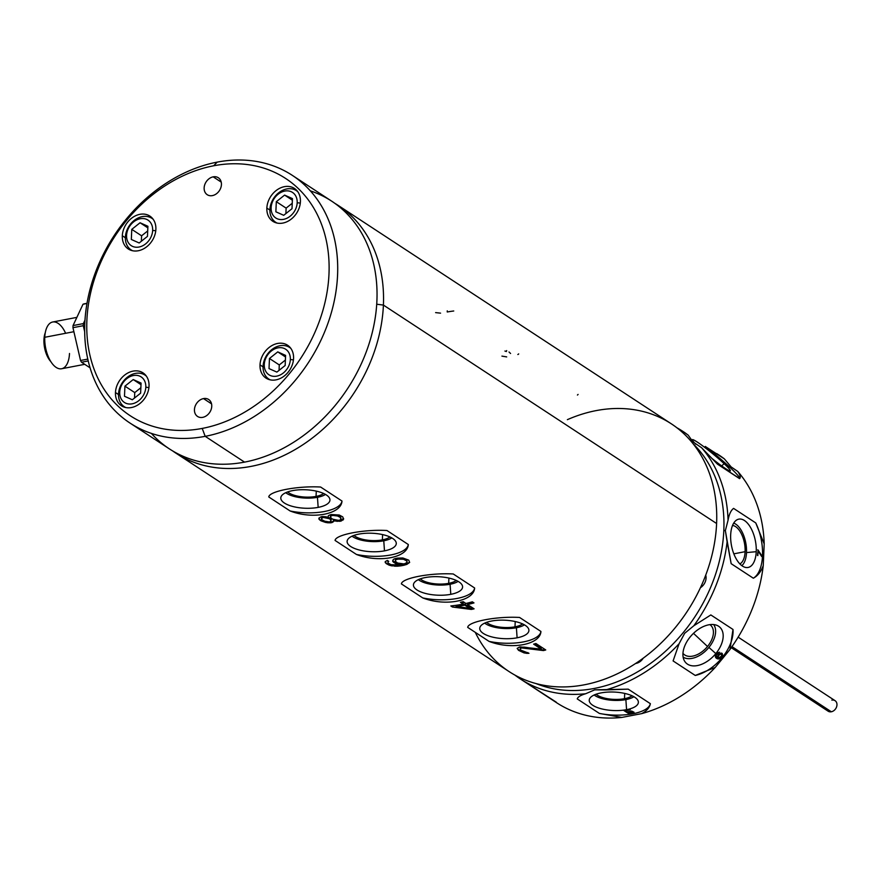 <?xml version="1.0" encoding="UTF-8"?>
<svg xmlns="http://www.w3.org/2000/svg" width="879" height="879" viewBox="0 0 879 879"><rect width="100%" height="100%" fill="white"/><g stroke="black" fill="none" stroke-linecap="round" stroke-linejoin="round"><path stroke-width="1.32" d="M723.824 530.422A145.046 113.677 -56.8 0 0 693.146 443.774A145.046 113.677 -56.8 0 1 723.824 530.422L725.362 530.619L723.824 530.422A145.046 113.677 -56.8 0 1 535.97 683.543A145.046 113.677 -56.8 0 0 723.824 530.422M684.906 432.721L688.191 435.16A148.079 116.05 -56.8 0 0 682.774 431.314A148.079 116.05 -56.8 0 0 676.951 427.798A148.079 116.05 123.2 0 1 688.191 435.16L692.993 441.906L701.607 447.741A148.079 116.05 123.2 0 1 728.054 520.236L725.362 530.619L727.109 541.827A148.079 116.05 123.2 0 1 693.828 625.76L684.642 633.319L679.093 643.725A148.079 116.05 123.2 0 1 605.576 689.927L594.687 689.85L585.667 693.74A148.079 116.05 123.2 0 1 514.984 675.149A148.079 116.05 -56.8 0 0 520.401 678.995A148.079 116.05 -56.8 0 0 585.667 693.74C580.667 695.19 577.855 696.915 577.239 698.904L599.39 713.429L621.816 717.429L641.714 713.627A148.079 116.05 -56.8 0 0 715.231 667.425L729.977 649.46A148.079 116.05 -56.8 0 0 763.258 565.527L764.192 543.925A148.079 116.05 -56.8 0 0 737.745 471.43L731.119 466.903L724.34 458.86L705.255 446.444A36.687 3.098 -140.6 0 1 730.394 467.782A36.687 3.098 -140.6 0 1 739.733 478.517A36.687 3.098 -140.6 0 0 730.394 467.782A36.687 3.098 -140.6 0 0 705.255 446.444L724.34 458.86A148.079 116.05 -56.8 0 0 718.055 454.454M716.792 453.619L718.912 455.003A148.079 116.05 123.2 0 1 724.34 458.86L731.119 466.903L737.745 471.43A148.079 116.05 123.2 0 1 764.192 543.925L755.742 522.917L733.58 508.392C730.943 510.358 729.098 514.314 728.054 520.236L725.362 530.619L731.163 563.681L753.325 578.206C757.731 575.899 761.049 571.669 763.258 565.527A148.079 116.05 123.2 0 1 729.977 649.46L732.998 629.463L710.836 614.937L693.828 625.76L684.642 633.319L679.093 643.725L673.094 660.931L695.256 675.457L715.231 667.425A148.079 116.05 123.2 0 1 641.714 713.627C646.768 710.913 649.658 707.595 650.361 703.672L628.199 689.147L594.687 689.85L585.667 693.74C580.667 695.19 577.855 696.915 577.239 698.904L599.39 713.429L621.816 717.429A148.079 116.05 123.2 0 1 556.55 702.684L522.5 680.368M555.078 701.706A148.079 116.05 -56.8 0 0 621.816 717.429L641.714 713.627C646.768 710.913 649.658 707.595 650.361 703.672L628.199 689.147L605.576 689.927A148.079 116.05 -56.8 0 0 679.093 643.725L673.094 660.931L695.256 675.457A36.687 22.579 -46.8 0 0 722.109 657.69A36.687 22.579 -46.8 0 0 732.998 629.463A36.687 22.579 -46.8 0 1 722.109 657.69A36.687 22.579 -46.8 0 1 695.256 675.457L715.231 667.425L722.758 658.305L729.977 649.46L732.998 629.463L710.836 614.937L693.828 625.76A148.079 116.05 -56.8 0 0 727.109 541.827L731.163 563.681L753.325 578.206A36.687 18.151 -100.8 0 0 762.511 555.792A36.687 18.151 -100.8 0 0 755.742 522.917A36.687 18.151 -100.8 0 1 762.511 555.792A36.687 18.151 -100.8 0 1 753.325 578.206C757.731 575.899 761.049 571.669 763.258 565.527L764.192 543.925L755.742 522.917L733.58 508.392C730.943 510.358 729.098 514.314 728.054 520.236A148.079 116.05 -56.8 0 0 701.607 447.741L717.429 464.123L739.7 478.561M739.58 478.648C740.887 477.506 740.283 475.11 737.745 471.43C740.283 475.11 740.887 477.506 739.58 478.648L717.429 464.123L701.607 447.741L692.993 441.906L688.191 435.16L684.236 432.303M705.255 581.81A10.087 7.9 123.2 0 1 700.431 587.721A10.087 7.9 -56.8 0 0 705.255 581.81A10.087 7.9 -56.8 0 0 705.727 575.152A10.087 7.9 123.2 0 1 705.255 581.81M639.396 662.063A10.087 7.9 123.2 0 1 635.605 663.48A10.087 7.9 -56.8 0 0 639.396 662.063A10.087 7.9 -56.8 0 0 643.23 658.173A10.087 7.9 123.2 0 1 639.396 662.063M556.22 702.145L521.269 679.544M715.825 653.58A24.601 15.141 133.2 0 0 718.604 626.244A24.601 15.141 133.2 0 0 690.268 636.825A24.601 15.141 133.2 0 0 687.499 664.15A24.601 15.141 133.2 0 0 715.825 653.58A24.601 15.141 133.2 0 0 717.813 625.782A24.601 15.141 133.2 0 0 690.268 636.825A24.601 15.141 133.2 0 0 684.62 661.184A24.601 15.141 133.2 0 0 715.825 653.58L708.913 647.416L715.825 653.58M720.956 653.119L718.55 654.646L717.044 657.481L716.231 655.273L719.571 652.207L717.352 652.91L715.572 655.075L715.572 657.47L717.824 658.942L720.384 658.239L722.615 654.921L721.747 653.163L720.956 653.119L722.285 653.515L722.296 655.91L722.549 654.866L721.758 656.756L719.418 658.8L720.319 658.184L718.615 658.986L716.945 658.613L715.253 656.064L717.352 652.91L719.571 652.207L716.176 655.218L717.044 657.481L718.55 654.646L720.956 653.119M720.769 653.954L721.736 654.58L721.351 656.25L718.352 658.096L718.319 655.932L720.297 654.119L721.538 654.218L720.242 654.064L721.736 654.58L721.351 656.25L719.374 658.052L717.78 657.47L719.154 654.789L720.769 653.954M713.66 624.562A22.458 13.822 -46.8 0 1 708.913 647.416A22.458 13.822 -46.8 0 1 683.126 657.118A22.458 13.822 -46.8 0 0 708.913 647.416A22.458 13.822 -46.8 0 0 713.66 624.562M707.518 646.494A19.767 12.163 133.2 0 0 709.88 624.628A19.767 12.163 133.2 0 1 710.77 625.343A19.767 12.163 133.2 0 1 707.518 646.494L693.487 633.341L707.518 646.494A19.767 12.163 133.2 0 1 682.961 653.339A19.767 12.163 133.2 0 0 683.73 654.174A19.767 12.163 133.2 0 0 707.518 646.494M716.154 658.074L716.89 658.558L716.154 658.074M720.297 654.119L719.648 654.394L720.297 654.119M719.703 654.448L719.154 654.789L719.703 654.448M719.22 654.844L718.319 655.932L719.22 654.844M718.044 656.47L717.879 657.074L718.044 656.47M724.12 463.662A24.601 2.077 39.4 0 0 698.684 443.016A24.601 2.077 39.4 0 0 695.783 444.214A24.601 2.077 39.4 0 1 692.3 439.709A24.601 2.077 39.4 0 1 704.046 446.895A24.601 2.077 39.4 0 1 724.12 463.662L721.703 465.936L724.12 463.662A24.601 2.077 39.4 0 1 729.196 470.704A24.601 2.077 39.4 0 1 711.726 458.278A24.601 2.077 39.4 0 0 730.328 470.913A24.601 2.077 39.4 0 0 724.12 463.662M728.504 466.804L724.659 463.607L728.504 466.804M729.416 467.188L725.318 464.178L729.416 467.188M725.384 464.167L727.845 466.54L725.395 464.167M756.237 551.682A24.601 12.174 79.2 0 0 744.447 520.522A24.601 12.174 79.2 0 0 730.669 534.926A24.601 12.174 79.2 0 0 742.458 566.087A24.601 12.174 79.2 0 0 756.237 551.682A24.601 12.174 79.2 0 0 750.468 527.345A24.601 12.174 79.2 0 0 737.415 519.588A24.601 12.174 79.2 0 0 730.669 534.926A24.601 12.174 79.2 0 0 746.601 567.559A24.601 12.174 79.2 0 0 756.237 551.682L746.513 552.594L756.237 551.682M758.159 550.067L757.467 555.374L758.127 551.001L761.73 556.561L757.709 549.836L761.774 555.627L758.072 550.078L761.73 556.561L758.127 551.001L757.467 555.374L758.159 550.067M733.69 523.137A22.458 11.108 -100.8 0 1 746.513 552.594A22.458 11.108 -100.8 0 1 741.832 565.647A22.458 11.108 -100.8 0 0 746.513 552.594A22.458 11.108 -100.8 0 0 733.69 523.137M745.106 551.682A19.767 9.779 79.2 0 0 732.526 525.477A19.767 9.779 79.2 0 1 745.106 551.682L733.844 553.836L745.106 551.682A19.767 9.779 79.2 0 1 739.876 563.9A19.767 9.779 79.2 0 0 745.106 551.682M761.654 556.44L761.686 555.649L761.654 556.44M757.83 555.616L758.039 551.012L757.83 555.616M650.361 703.672A36.687 13.778 2.5 0 1 632.858 713.781A36.687 13.778 2.5 0 1 599.39 713.429A36.687 13.778 2.5 0 0 632.858 713.781A36.687 13.778 2.5 0 0 650.361 703.672M626.573 709.672A24.601 9.24 -177.5 0 0 634.792 697.267A24.601 9.24 -177.5 0 0 601.016 692.916A24.601 9.24 -177.5 0 0 592.798 705.31A24.601 9.24 -177.5 0 0 626.573 709.672A24.601 9.24 -177.5 0 0 638.319 701.563A24.601 9.24 -177.5 0 0 601.016 692.916A24.601 9.24 -177.5 0 0 589.348 699.431A24.601 9.24 -177.5 0 0 600.665 708.617A24.601 9.24 -177.5 0 0 626.573 709.672L625.87 699.607L626.573 709.672M627.991 712.199L629.968 711.452L632.66 711.759L632.99 712.419L632.111 712.858L627.749 713.056L630.65 713.506L634.023 712.221L631.583 711.056L627.112 711.913L625.398 710.792L629.858 709.485L624.002 710.606L626.782 712.429L627.991 712.199M633.913 696.728A22.458 8.438 2.5 0 1 625.87 699.607A22.458 8.438 2.5 0 1 594.149 694.992A22.458 8.438 2.5 0 0 625.87 699.607A22.458 8.438 2.5 0 0 633.913 696.728M624.475 698.684A19.767 7.428 -177.5 0 0 632.067 695.794A19.767 7.428 -177.5 0 1 624.475 698.684L624.705 693.41L624.475 698.684A19.767 7.428 -177.5 0 1 596.072 694.223A19.767 7.428 -177.5 0 0 624.475 698.684M626.782 712.429L624.002 710.606L629.858 709.485L625.398 710.792L630.276 709.76L625.398 710.792L627.112 711.913L631.583 711.056L634.023 712.221L630.65 713.506L627.749 713.056L632.693 712.66L633.023 712.045L632.166 711.485L626.782 712.429M624.112 710.584L626.793 712.342L624.112 710.584M627.947 713.023L628.529 713.177L627.947 713.023M701.475 585.447L702.453 586.084L701.475 585.447M738.151 637.143L835.05 700.662A6.307 4.944 123.2 0 1 836.61 706.815A6.307 4.944 123.2 0 1 831.336 711.77L731.976 646.625L831.336 711.77A6.307 4.944 123.2 0 1 828.139 711.199L731.24 647.68M831.853 700.102A6.307 4.944 123.2 0 1 836.973 704.903A6.307 4.944 123.2 0 1 831.336 711.77A6.307 4.944 123.2 0 1 826.348 708.496M475.297 632.364A148.079 116.05 -56.8 0 0 614.388 675.16A148.079 116.05 -56.8 0 0 716.605 523.51A148.079 116.05 123.2 0 1 641.055 659.755A148.079 116.05 123.2 0 1 509.04 671.545L175.844 453.114A148.079 116.05 -56.8 0 0 307.859 441.324A148.079 116.05 -56.8 0 0 383.409 305.079L716.605 523.51L383.409 305.079A148.079 116.05 123.2 0 1 305.914 442.697A148.079 116.05 123.2 0 1 172.636 450.916A148.079 116.05 -56.8 0 0 175.844 453.114M268.765 496.965L290.125 510.974C312.594 519.72 341.349 514.215 341.997 501.041L320.626 487.032C297.794 485.702 269.128 491.196 268.765 496.965L290.125 510.974C312.594 519.72 341.349 514.215 341.997 501.041A36.687 13.778 2.5 0 1 324.439 511.501A36.687 13.778 2.5 0 1 290.125 510.974A36.687 13.778 2.5 0 0 324.439 511.501A36.687 13.778 2.5 0 0 341.997 501.041L320.626 487.032C297.794 485.702 269.128 491.196 268.765 496.965M335.075 540.442L356.445 554.451C378.904 563.186 407.658 557.693 408.306 544.519L386.947 530.509C364.104 529.18 335.448 534.663 335.075 540.442L356.445 554.451C378.904 563.186 407.658 557.693 408.306 544.519A36.687 13.778 2.5 0 1 390.748 554.968A36.687 13.778 2.5 0 1 356.445 554.451A36.687 13.778 2.5 0 0 390.748 554.968A36.687 13.778 2.5 0 0 408.306 544.519L386.947 530.509C364.104 529.18 335.448 534.663 335.075 540.442M401.395 583.909L422.755 597.918C445.224 606.664 473.979 601.159 474.627 587.985L453.256 573.976C430.424 572.647 401.758 578.14 401.395 583.909L422.755 597.918C445.224 606.664 473.979 601.159 474.627 587.985A36.687 13.778 2.5 0 1 457.069 598.445A36.687 13.778 2.5 0 1 422.755 597.918A36.687 13.778 2.5 0 0 457.069 598.445A36.687 13.778 2.5 0 0 474.627 587.985L453.256 573.976C430.424 572.647 401.758 578.14 401.395 583.909M467.705 627.386L489.076 641.395C511.534 650.141 540.288 644.637 540.937 631.463L519.577 617.454C496.734 616.124 468.078 621.607 467.705 627.386L489.076 641.395C511.534 650.141 540.288 644.637 540.937 631.463A36.687 13.778 2.5 0 1 523.379 641.912A36.687 13.778 2.5 0 1 489.076 641.395A36.687 13.778 2.5 0 0 523.379 641.912A36.687 13.778 2.5 0 0 540.937 631.463L519.577 617.454C496.734 616.124 468.078 621.607 467.705 627.386M543.453 650.581A148.079 116.05 -56.8 0 0 545.749 649.955L535.926 643.516A148.079 116.05 123.2 0 1 533.63 644.142L541.266 649.152L520.346 646.9A148.079 116.05 123.2 0 1 519.434 647.032L517.149 648.383L518.5 650.317L523.961 652.855L528.982 653.295L521.06 650.251L520.148 649.295L521.071 648.098A148.079 116.05 -56.8 0 0 521.983 647.966L543.453 650.581L545.244 649.625L543.453 650.581L524.356 648.043L524.4 647.142L543.475 649.955L524.4 647.142L524.356 648.043L521.983 647.966L522.016 647.131L524.4 647.142L522.016 647.131L521.983 647.966A148.079 116.05 123.2 0 1 521.071 648.098L522.016 647.131L520.247 648.647L520.28 647.933L521.104 647.307L520.148 649.295L520.28 647.933L520.148 649.295L521.06 650.251L528.982 653.295L526.884 653.361L527.905 652.592L526.884 653.361L523.961 652.855L526.917 652.668L523.961 652.855L518.5 650.317L519.61 650.603L517.149 648.383L519.434 647.032A148.079 116.05 -56.8 0 0 520.346 646.9L541.266 649.152L533.63 644.142A148.079 116.05 -56.8 0 0 535.926 643.516L545.749 649.955A148.079 116.05 123.2 0 1 543.453 650.581M452.465 607.026L471.353 609.444A148.079 116.05 -56.8 0 0 474.1 608.839L467.551 604.554A148.079 116.05 -56.8 0 0 473.979 602.906L472.342 601.829A148.079 116.05 123.2 0 1 465.914 603.477L463.189 601.686A148.079 116.05 123.2 0 1 460.431 602.28L463.167 604.071A148.079 116.05 123.2 0 1 450.828 605.95L452.465 607.026L473.1 608.191L471.386 608.521L471.353 609.444L452.465 607.026L450.828 605.95A148.079 116.05 -56.8 0 0 463.167 604.071L463.2 603.148L463.167 604.071L460.431 602.28A148.079 116.05 -56.8 0 0 463.189 601.686L465.914 603.477A148.079 116.05 -56.8 0 0 472.342 601.829L473.979 602.906A148.079 116.05 123.2 0 1 467.551 604.554L467.584 603.697L473.473 602.576L467.584 603.697L467.551 604.554L474.1 608.839A148.079 116.05 123.2 0 1 471.353 609.444L471.386 608.521L452.465 607.026M393.298 559.44L392.726 561.373L393.638 562.34L400.286 564.801A148.079 116.05 123.2 0 1 399.374 564.966L391.067 564.681L388.155 563.131L387.892 561.879L388.716 561.34L387.353 560.439L385.244 561.571L386.145 563.549L391.792 565.867L400.736 565.867A148.079 116.05 -56.8 0 0 403.944 565.252L409.647 562.439L408.757 560.154L402.824 557.978L397.33 558.11A148.079 116.05 123.2 0 1 395.034 558.626L393.298 559.44L395.034 558.626A148.079 116.05 -56.8 0 0 397.33 558.11L402.824 557.978L408.757 560.154L409.647 562.439L406.878 564.373L406.911 563.538L408.658 562.736L406.911 563.538L406.878 564.373L403.944 565.252L403.988 564.329L406.911 563.538L403.988 564.329L403.944 565.252A148.079 116.05 123.2 0 1 400.736 565.867L400.78 564.944L403.988 564.329L400.78 564.944L400.736 565.867L397.264 566.208L397.297 565.373L400.78 564.944L397.297 565.373L397.264 566.208L394.44 566.175L394.462 565.461L397.297 565.373L391.792 565.867L391.814 565.274L394.462 565.461L391.814 565.274L391.792 565.867L389.056 565.12L391.814 565.274L389.056 565.12L386.145 563.549L387.254 563.835L385.244 562.615L385.244 561.571L387.353 560.439L388.716 561.34L387.892 561.879L387.914 561.165L388.155 563.131L391.067 564.681L399.374 564.966A148.079 116.05 -56.8 0 0 400.286 564.801L400.33 563.868L400.286 564.801L396.825 564.054L396.858 563.153L400.33 563.868L396.858 563.153L396.825 564.054L395.001 563.241L395.045 562.34L396.858 563.153L393.638 562.34L393.671 561.45L395.045 562.34L392.726 561.373L392.77 560.472L393.671 561.45L392.77 560.472L392.726 561.373L393.298 559.44M333.613 520.709L339.92 521.291A148.079 116.05 -56.8 0 0 341.294 520.972L343.601 519.148L342.711 516.852L339.25 515.017L331.471 514.534A148.079 116.05 123.2 0 1 330.097 514.852L328.35 515.698L328.153 517.138L322.593 516.522A148.079 116.05 123.2 0 1 321.22 516.731L318.923 518.094L318.923 519.137L320.923 520.797L325.472 522.39L330.493 522.807A148.079 116.05 -56.8 0 0 331.866 522.598L333.701 521.148L333.657 519.775L339.953 520.423L343.612 518.588L343.041 520.049L343.074 519.357L341.327 520.159L341.294 520.972L341.327 520.159L339.953 520.423L339.92 521.291L339.953 520.423L337.118 520.5L337.086 521.423L337.118 520.5L334.657 520.049L333.152 521.939L333.624 520.39L333.152 521.939L331.866 522.598L333.185 521.016L331.866 522.598A148.079 116.05 123.2 0 1 330.493 522.807L330.526 521.994L331.899 521.73L330.526 521.994L330.493 522.807L327.669 522.763L327.691 522.071L330.526 521.994L327.691 522.071L327.669 522.763L325.472 522.39L325.505 521.796L327.691 522.071L325.505 521.796L325.472 522.39L322.769 521.17L325.505 521.796L320.923 520.797L322.769 521.17L319.835 520.082L320.945 520.357L318.923 519.137L318.923 518.094L321.22 516.731A148.079 116.05 -56.8 0 0 322.593 516.522L328.153 517.138L328.35 515.698L330.097 514.852A148.079 116.05 -56.8 0 0 331.471 514.534L339.25 515.017L342.711 516.852L343.601 519.148L341.294 520.972A148.079 116.05 123.2 0 1 339.92 521.291L334.613 520.983L334.657 520.049L333.657 519.775L333.613 520.709M469.441 608.191L456.113 606.609A148.079 116.05 -56.8 0 0 464.804 605.148L469.441 608.191L469.485 607.268L469.441 608.191L464.804 605.148L464.837 604.225L469.485 607.268L464.837 604.225L464.804 605.148A148.079 116.05 123.2 0 1 456.113 606.609L469.441 608.191M395.759 559.89L396.858 559.418A148.079 116.05 -56.8 0 0 398.231 559.11L403.538 559.286L406.735 560.956L406.988 562.384L405.054 563.582A148.079 116.05 123.2 0 1 403.681 563.889L397.561 563.01L395.286 561.143L395.803 558.967L401.835 558.264L406.757 560.33L407.087 561.615L406.757 560.33L404.845 559.077L404.823 559.703L404.845 559.077L401.835 558.264L401.802 558.989L401.835 558.264L399.923 558.176L399.879 558.967L399.923 558.176L398.275 558.264L398.231 559.11L398.275 558.264L396.901 558.517L395.385 560.428L395.429 559.494L396.901 558.517L396.858 559.418A148.079 116.05 123.2 0 0 398.231 559.11L403.538 559.286L406.735 560.956L406.988 562.384L405.054 563.582A148.079 116.05 -56.8 0 1 403.681 563.889L397.561 563.01L395.286 561.143L395.759 559.89M340.14 517.302L340.953 519.093L339.931 520.071A148.079 116.05 123.2 0 1 338.558 520.39L333.899 519.731L331.251 518.39L330.449 516.676L331.46 515.742A148.079 116.05 -56.8 0 0 332.833 515.424L337.503 515.995L340.14 517.302L340.173 516.676L340.953 519.093L340.799 517.478L339.074 515.962L340.799 517.478L340.953 519.093L339.931 520.071A148.079 116.05 -56.8 0 1 338.558 520.39L332.35 519.104L330.625 517.577L330.482 515.764L332.877 514.611L335.525 514.797L339.074 515.962L340.14 517.302M322.11 519.83L321.483 519.06L322.582 517.621A148.079 116.05 -56.8 0 0 323.494 517.478L329.427 518.731L331.152 520.247L330.043 521.774A148.079 116.05 123.2 0 1 329.131 521.917L324.758 521.214L322.11 519.83L324.758 521.214L329.131 521.917A148.079 116.05 -56.8 0 0 330.043 521.774L331.152 520.247L330.559 518.522L331.185 519.324L330.559 518.522L330.515 519.445L329.46 517.808L330.559 518.522L329.46 517.808L329.427 518.731L327.878 518.105L327.911 517.182L329.46 517.808L327.911 517.182L327.878 518.105L325.417 517.621L325.45 516.72L327.911 517.182L325.45 516.72L325.417 517.621L323.494 517.478L323.527 516.632L325.45 516.72L323.527 516.632L323.494 517.478A148.079 116.05 123.2 0 1 322.582 517.621L323.527 516.632L321.758 518.17L321.791 517.423L322.615 516.808L321.483 519.06L322.11 519.83M376.728 304.222L383.409 305.079L376.728 304.222M151.364 433.391A148.079 116.05 -56.8 0 0 244.538 462.123A148.079 116.05 -56.8 0 0 372.476 331.691A148.079 116.05 -56.8 0 0 310.353 190.853M334.91 203.379A148.079 116.05 123.2 0 1 383.409 305.079A148.079 116.05 -56.8 0 0 338.206 205.433A148.079 116.05 -56.8 0 0 334.91 203.379M292.366 175.393L331.713 201.181A148.079 116.05 123.2 0 1 368.4 345.821A148.079 116.05 123.2 0 1 244.538 462.123L205.203 436.336L244.538 462.123A148.079 116.05 123.2 0 1 169.35 448.861L130.004 423.074A148.079 116.05 -56.8 0 0 205.203 436.336A148.079 116.05 -56.8 0 0 329.065 320.033A148.079 116.05 -56.8 0 0 292.366 175.393A148.079 116.05 -56.8 0 0 217.179 162.121A148.079 116.05 -56.8 0 0 93.317 278.434A148.079 116.05 -56.8 0 0 130.004 423.074M205.203 436.336L202.203 428.425A141.827 111.15 -56.8 0 0 328.988 273.929A141.827 111.15 -56.8 0 0 213.674 165.779L217.179 162.121A148.079 116.05 123.2 0 1 337.58 275.039A148.079 116.05 123.2 0 1 205.203 436.336A148.079 116.05 123.2 0 1 84.802 323.428A148.079 116.05 123.2 0 1 217.179 162.121L213.674 165.779A141.827 111.15 -56.8 0 0 86.889 320.275A141.827 111.15 -56.8 0 0 202.203 428.425L205.203 436.336M213.674 165.779A141.827 111.15 123.2 0 1 328.988 273.929A141.827 111.15 123.2 0 1 202.203 428.425A141.827 111.15 123.2 0 1 86.889 320.275A141.827 111.15 123.2 0 1 213.674 165.779M115.468 392.55A19.668 15.404 -56.8 0 0 131.454 407.537A19.668 15.404 -56.8 0 0 149.034 386.123A19.668 15.404 -56.8 0 0 133.048 371.125A19.668 15.404 -56.8 0 0 115.468 392.55A19.668 15.404 -56.8 0 0 121.467 405.779A19.668 15.404 -56.8 0 0 139.003 404.208A19.668 15.404 -56.8 0 0 149.034 386.123A19.668 15.404 -56.8 0 0 143.035 372.894A19.668 15.404 -56.8 0 0 125.499 374.454A19.668 15.404 -56.8 0 0 115.468 392.55L118.511 394.539L115.468 392.55M122.313 235.748A19.668 15.404 -56.8 0 0 138.3 250.746A19.668 15.404 -56.8 0 0 155.88 229.331A19.668 15.404 -56.8 0 0 139.893 214.333A19.668 15.404 -56.8 0 0 122.313 235.748A19.668 15.404 -56.8 0 0 128.312 248.988A19.668 15.404 -56.8 0 0 145.848 247.417A19.668 15.404 -56.8 0 0 155.88 229.331A19.668 15.404 -56.8 0 0 149.88 216.091A19.668 15.404 -56.8 0 0 132.344 217.662A19.668 15.404 -56.8 0 0 122.313 235.748L125.356 237.748L122.313 235.748M266.853 208.081A19.668 15.404 -56.8 0 0 282.84 223.079A19.668 15.404 -56.8 0 0 300.42 201.654A19.668 15.404 -56.8 0 0 284.422 186.667A19.668 15.404 -56.8 0 0 266.853 208.081A19.668 15.404 -56.8 0 0 272.853 221.31A19.668 15.404 -56.8 0 0 290.378 219.75A19.668 15.404 -56.8 0 0 300.42 201.654A19.668 15.404 -56.8 0 0 294.41 188.425A19.668 15.404 -56.8 0 0 276.885 189.985A19.668 15.404 -56.8 0 0 266.853 208.081L269.886 210.07L266.853 208.081M260.008 364.873A19.668 15.404 -56.8 0 0 275.995 379.871A19.668 15.404 -56.8 0 0 293.564 358.445A19.668 15.404 -56.8 0 0 277.577 343.458A19.668 15.404 -56.8 0 0 260.008 364.873A19.668 15.404 -56.8 0 0 266.007 378.113A19.668 15.404 -56.8 0 0 283.532 376.542A19.668 15.404 -56.8 0 0 293.564 358.445A19.668 15.404 -56.8 0 0 287.565 345.216A19.668 15.404 -56.8 0 0 270.04 346.787A19.668 15.404 -56.8 0 0 260.008 364.873L263.041 366.873L260.008 364.873M202.686 417.36A10.13 7.944 -56.8 0 0 211.751 406.318A10.13 7.944 -56.8 0 0 203.51 398.594A10.13 7.944 -56.8 0 0 194.446 409.625A10.13 7.944 -56.8 0 0 202.686 417.36A10.13 7.944 -56.8 0 0 211.169 409.394A10.13 7.944 -56.8 0 0 208.653 399.495A10.13 7.944 -56.8 0 0 203.51 398.594L211.542 403.857L203.51 398.594A10.13 7.944 -56.8 0 0 195.028 406.548A10.13 7.944 -56.8 0 0 197.544 416.448A10.13 7.944 -56.8 0 0 202.686 417.36M212.377 195.61A10.13 7.944 -56.8 0 0 221.431 184.579A10.13 7.944 -56.8 0 0 213.19 176.844A10.13 7.944 -56.8 0 0 204.137 187.886A10.13 7.944 -56.8 0 0 212.377 195.61A10.13 7.944 -56.8 0 0 220.849 187.656A10.13 7.944 -56.8 0 0 218.333 177.756A10.13 7.944 -56.8 0 0 213.19 176.844L221.222 182.107L213.19 176.844A10.13 7.944 -56.8 0 0 204.719 184.81A10.13 7.944 -56.8 0 0 207.224 194.709A10.13 7.944 -56.8 0 0 212.377 195.61M118.522 394.001A18.909 14.822 -56.8 0 0 124.291 406.724A18.909 14.822 -56.8 0 0 125.752 407.537A18.909 14.822 123.2 0 1 118.522 394.001A18.909 14.822 123.2 0 1 129.015 376.036A18.909 14.822 123.2 0 1 146.353 376.113A18.909 14.822 -56.8 0 0 145.024 375.102A18.909 14.822 -56.8 0 0 128.169 376.608A18.909 14.822 -56.8 0 0 118.522 394.001L119.731 392.177L118.522 394.001M145.815 387.178A15.273 11.976 -56.8 0 0 133.388 375.531A15.273 11.976 -56.8 0 0 119.731 392.177A15.273 11.976 -56.8 0 0 132.158 403.824A15.273 11.976 -56.8 0 0 145.815 387.178A15.273 11.976 -56.8 0 0 133.388 375.531A15.273 11.976 -56.8 0 0 119.731 392.177A15.273 11.976 -56.8 0 0 132.158 403.824A15.273 11.976 -56.8 0 0 145.815 387.178L148.914 387.584L145.815 387.178M141.069 383.068L140.618 393.177L132.333 399.769L124.488 396.264L124.928 386.156L133.212 379.563L141.069 383.068L140.618 393.177L132.333 399.769L124.488 396.264L124.928 386.156L134.751 392.594L134.509 398.044L134.751 392.594L124.928 386.156L133.212 379.563L140.992 384.661L133.212 379.563L141.069 383.068M140.86 387.727L134.751 392.594L140.86 387.727M125.367 237.209A18.909 14.822 -56.8 0 0 131.136 249.933A18.909 14.822 -56.8 0 0 132.597 250.746A18.909 14.822 123.2 0 1 125.367 237.209A18.909 14.822 123.2 0 1 135.86 219.245A18.909 14.822 123.2 0 1 153.199 219.321A18.909 14.822 -56.8 0 0 151.869 218.311A18.909 14.822 -56.8 0 0 135.014 219.816A18.909 14.822 -56.8 0 0 125.367 237.209L126.576 235.374L125.367 237.209M152.66 230.386A15.273 11.976 -56.8 0 0 140.233 218.739A15.273 11.976 -56.8 0 0 126.576 235.374A15.273 11.976 -56.8 0 0 139.003 247.032A15.273 11.976 -56.8 0 0 152.66 230.386A15.273 11.976 -56.8 0 0 140.233 218.739A15.273 11.976 -56.8 0 0 126.576 235.374A15.273 11.976 -56.8 0 0 139.003 247.032A15.273 11.976 -56.8 0 0 152.66 230.386L155.759 230.781L152.66 230.386M147.914 226.277L147.463 236.374L139.179 242.978L131.334 239.473L131.773 229.364L140.058 222.761L147.914 226.277L147.463 236.374L139.179 242.978L131.334 239.473L131.773 229.364L141.596 235.803L141.354 241.242L141.596 235.803L131.773 229.364L140.058 222.761L147.837 227.859L140.058 222.761L147.914 226.277M147.705 230.935L141.596 235.803L147.705 230.935M269.908 209.532A18.909 14.822 -56.8 0 0 275.676 222.255A18.909 14.822 -56.8 0 0 277.138 223.068A18.909 14.822 123.2 0 1 269.908 209.532A18.909 14.822 123.2 0 1 280.401 191.567A18.909 14.822 123.2 0 1 297.739 191.655A18.909 14.822 -56.8 0 0 296.41 190.633A18.909 14.822 -56.8 0 0 279.555 192.138A18.909 14.822 -56.8 0 0 269.908 209.532L271.117 207.708L269.908 209.532M297.19 202.719A15.273 11.976 -56.8 0 0 284.774 191.062A15.273 11.976 -56.8 0 0 271.117 207.708A15.273 11.976 -56.8 0 0 283.543 219.354A15.273 11.976 -56.8 0 0 297.19 202.719A15.273 11.976 -56.8 0 0 284.774 191.062A15.273 11.976 -56.8 0 0 271.117 207.708A15.273 11.976 -56.8 0 0 283.543 219.354A15.273 11.976 -56.8 0 0 297.19 202.719L300.299 203.115L297.19 202.719M292.443 198.599L292.004 208.708L283.719 215.311L275.863 211.795L276.314 201.687L284.598 195.094L292.443 198.599L292.004 208.708L283.719 215.311L275.863 211.795L276.314 201.687L286.125 208.125L285.895 213.575L286.125 208.125L276.314 201.687L284.598 195.094L292.377 200.192L284.598 195.094L292.443 198.599M292.246 203.269L286.125 208.125L292.246 203.269M263.063 366.334A18.909 14.822 -56.8 0 0 268.831 379.058A18.909 14.822 -56.8 0 0 270.292 379.871A18.909 14.822 123.2 0 1 263.063 366.334A18.909 14.822 123.2 0 1 273.545 348.359A18.909 14.822 123.2 0 1 290.894 348.447A18.909 14.822 -56.8 0 0 289.565 347.436A18.909 14.822 -56.8 0 0 272.71 348.941A18.909 14.822 -56.8 0 0 263.063 366.334L264.271 364.499L263.063 366.334M290.345 359.511A15.273 11.976 -56.8 0 0 277.929 347.864A15.273 11.976 -56.8 0 0 264.271 364.499A15.273 11.976 -56.8 0 0 276.698 376.146A15.273 11.976 -56.8 0 0 290.345 359.511A15.273 11.976 -56.8 0 0 277.929 347.864A15.273 11.976 -56.8 0 0 264.271 364.499A15.273 11.976 -56.8 0 0 276.698 376.146A15.273 11.976 -56.8 0 0 290.345 359.511L293.454 359.907L290.345 359.511M285.598 355.402L285.159 365.499L276.874 372.103L269.018 368.598L269.457 358.489L277.753 351.886L285.598 355.402L285.159 365.499L276.874 372.103L269.018 368.598L269.457 358.489L279.28 364.928L279.05 370.367L279.28 364.928L269.457 358.489L277.753 351.886L285.532 356.984L277.753 351.886L285.598 355.402M285.4 360.06L279.28 364.928L285.4 360.06M84.977 320.154L83.373 323.593A35.742 17.69 79.2 0 0 83.318 324.637A35.742 17.69 79.2 0 0 83.285 325.702L84.67 331.713L83.285 325.702L72.957 327.68L80.538 360.489A35.742 17.69 79.2 0 0 81.516 362.225L88.208 360.939L81.516 362.225L90.054 367.818L81.516 362.225A35.742 17.69 -100.8 0 1 80.538 360.489L72.957 327.68A35.742 17.69 -100.8 0 1 72.99 326.614A35.742 17.69 79.2 0 0 72.957 327.68L83.285 325.702A35.742 17.69 79.2 0 1 83.318 324.637A35.742 17.69 79.2 0 1 83.373 323.593L73.045 325.571A35.742 17.69 79.2 0 0 72.99 326.614A35.742 17.69 -100.8 0 1 73.045 325.571L83 304.255L73.045 325.571L83.373 323.593L84.977 320.154M84.065 303.87A35.742 17.69 79.2 0 0 83 304.255A35.742 17.69 -100.8 0 1 84.065 303.87L86.999 303.31L84.065 303.87M86.966 303.486L83 304.255L86.966 303.486M87.779 359.104L80.538 360.489L87.779 359.104M84.736 364.324L61.607 368.751A23.799 11.779 -100.8 0 1 44.774 337.283L73.891 331.702L44.774 337.283A23.799 11.779 -100.8 0 1 52.663 322.011L76.869 317.374M65.628 333.284A23.799 11.779 79.2 0 0 52.663 322.011A23.799 11.779 79.2 0 0 44.774 337.283A23.799 11.779 79.2 0 0 56.168 367.422A23.799 11.779 79.2 0 0 69.496 353.49M44.741 339.503L43.95 339.657A18.756 9.284 -100.8 0 1 45.29 332.647A18.756 9.284 79.2 0 0 43.95 339.657L44.741 339.503M50.828 361.599A18.756 9.284 -100.8 0 1 43.95 339.657A18.756 9.284 79.2 0 0 50.828 361.599M338.206 205.433L671.402 423.865A148.079 116.05 123.2 0 1 716.605 523.51A148.079 116.05 -56.8 0 0 567.373 419.668M578.085 394.418L577.437 395.067M506.689 356.907L501.931 356.116M510.567 353.49L509.018 352.007M518.698 353.929L517.863 354.534M506.645 350.6L506.37 351.512L504.92 351.051M453.74 310.99A148.079 116.05 -56.8 0 0 447.246 311.979L447.257 310.847M440.566 313.144L435.621 312.616M318.165 507.381A24.601 9.24 -177.5 0 0 326.384 494.987A24.601 9.24 -177.5 0 0 292.597 490.625A24.601 9.24 -177.5 0 0 284.378 503.03A24.601 9.24 -177.5 0 0 318.165 507.381A24.601 9.24 -177.5 0 0 329.9 499.283A24.601 9.24 -177.5 0 0 292.597 490.625A24.601 9.24 -177.5 0 0 280.928 497.14A24.601 9.24 -177.5 0 0 292.246 506.326A24.601 9.24 -177.5 0 0 318.165 507.381L317.451 497.316L318.165 507.381M325.494 494.448A22.458 8.438 2.5 0 1 317.451 497.316A22.458 8.438 2.5 0 1 285.741 492.712A22.458 8.438 2.5 0 0 317.451 497.316A22.458 8.438 2.5 0 0 325.494 494.448M316.055 496.404A19.767 7.428 -177.5 0 0 323.648 493.504A19.767 7.428 -177.5 0 1 316.055 496.404L316.286 491.13L316.055 496.404A19.767 7.428 -177.5 0 1 287.653 491.932A19.767 7.428 -177.5 0 0 316.055 496.404M384.475 550.858A24.601 9.24 -177.5 0 0 392.693 538.453A24.601 9.24 -177.5 0 0 358.918 534.102A24.601 9.24 -177.5 0 0 350.699 546.496A24.601 9.24 -177.5 0 0 384.475 550.858A24.601 9.24 -177.5 0 0 396.22 542.75A24.601 9.24 -177.5 0 0 358.918 534.102A24.601 9.24 -177.5 0 0 347.238 540.618A24.601 9.24 -177.5 0 0 358.566 549.804A24.601 9.24 -177.5 0 0 384.475 550.858L383.771 540.794L384.475 550.858M391.814 537.915A22.458 8.438 2.5 0 1 383.771 540.794A22.458 8.438 2.5 0 1 352.05 536.179A22.458 8.438 2.5 0 0 383.771 540.794A22.458 8.438 2.5 0 0 391.814 537.915M382.365 539.871A19.767 7.428 -177.5 0 0 389.968 536.981A19.767 7.428 -177.5 0 1 382.365 539.871L382.596 534.597L382.365 539.871A19.767 7.428 -177.5 0 1 353.973 535.41A19.767 7.428 -177.5 0 0 382.365 539.871M450.795 594.325A24.601 9.24 -177.5 0 0 459.014 581.931A24.601 9.24 -177.5 0 0 425.227 577.569A24.601 9.24 -177.5 0 0 417.009 589.974A24.601 9.24 -177.5 0 0 450.795 594.325A24.601 9.24 -177.5 0 0 462.53 586.227A24.601 9.24 -177.5 0 0 425.227 577.569A24.601 9.24 -177.5 0 0 413.559 584.085A24.601 9.24 -177.5 0 0 424.876 593.281A24.601 9.24 -177.5 0 0 450.795 594.325L450.081 584.26L450.795 594.325M458.124 581.393A22.458 8.438 2.5 0 1 450.081 584.26A22.458 8.438 2.5 0 1 418.36 579.657A22.458 8.438 2.5 0 0 450.081 584.26A22.458 8.438 2.5 0 0 458.124 581.393M448.686 583.348A19.767 7.428 -177.5 0 0 456.278 580.448A19.767 7.428 -177.5 0 1 448.686 583.348L448.916 578.074L448.686 583.348A19.767 7.428 -177.5 0 1 420.283 578.876A19.767 7.428 -177.5 0 0 448.686 583.348M517.105 637.802A24.601 9.24 -177.5 0 0 525.323 625.398A24.601 9.24 -177.5 0 0 491.548 621.046A24.601 9.24 -177.5 0 0 483.329 633.44A24.601 9.24 -177.5 0 0 517.105 637.802A24.601 9.24 -177.5 0 0 528.85 629.694A24.601 9.24 -177.5 0 0 491.548 621.046A24.601 9.24 -177.5 0 0 479.868 627.562A24.601 9.24 -177.5 0 0 491.196 636.748A24.601 9.24 -177.5 0 0 517.105 637.802L516.402 627.738L517.105 637.802M524.444 624.859A22.458 8.438 2.5 0 1 516.402 627.738A22.458 8.438 2.5 0 1 484.681 623.123A22.458 8.438 2.5 0 0 516.402 627.738A22.458 8.438 2.5 0 0 524.444 624.859M514.995 626.815A19.767 7.428 -177.5 0 0 522.598 623.925A19.767 7.428 -177.5 0 1 514.995 626.815L515.226 621.541L514.995 626.815A19.767 7.428 -177.5 0 1 486.603 622.354A19.767 7.428 -177.5 0 0 514.995 626.815M534.333 643.955L541.299 648.526L534.333 643.955M461.53 602.06L463.2 603.148L461.53 602.06M451.421 605.895L452.476 606.587L451.421 605.895M456.146 605.884L464.837 604.225L456.146 605.884L456.113 606.609L456.146 605.884M385.266 561.549L386.167 563.12L385.266 561.549M318.945 518.072L319.846 519.643L318.945 518.072M321.505 518.401L321.791 517.423L321.505 518.401M395.385 560.428L395.429 559.494L395.385 560.428M339.052 516.588L337.525 515.336L339.052 516.588M337.503 515.995L335.492 515.512L335.525 514.797L337.525 515.336L337.503 515.995M335.492 515.512L332.833 515.424L332.877 514.611L335.525 514.797L335.492 515.512M332.833 515.424A148.079 116.05 123.2 0 1 331.46 515.742L331.504 514.874L332.877 514.611L332.833 515.424M331.46 515.742L330.449 516.676L330.482 515.764L331.504 514.874L331.46 515.742M684.895 432.71L682.774 431.314M522.533 680.39L520.401 678.995M125.422 407.471L124.291 406.724M146.156 375.838L145.024 375.102M132.268 250.669L131.136 249.933M153.001 219.047L151.869 218.311M276.808 223.002L275.676 222.255M297.541 191.38L296.41 190.633M269.963 379.794L268.831 379.058M290.696 348.172L289.565 347.436"/></g></svg>
